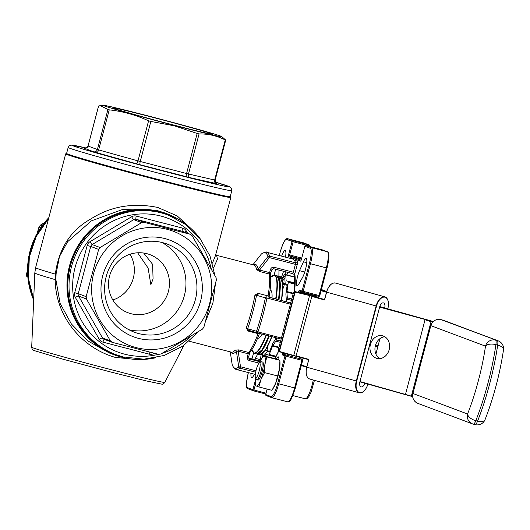 <?xml version="1.0" encoding="UTF-8"?>
<svg xmlns="http://www.w3.org/2000/svg" width="530" height="530" viewBox="0 0 530 530"><rect width="100%" height="100%" fill="white"/><g stroke="black" fill="none" stroke-linecap="round" stroke-linejoin="round"><path stroke-width="0.79" d="M259.276 362.964L261.071 361.858A9.315 1.888 104.6 0 1 261.495 361.758A9.315 1.888 104.6 0 1 261.535 361.771A9.315 1.888 104.6 0 1 260.959 371.344A9.315 1.888 104.6 0 1 256.818 379.791A9.315 1.888 104.6 0 1 256.778 379.778A9.315 1.888 104.6 0 1 256.487 379.5L255.46 377.665A7.764 1.577 -75.4 0 0 255.705 377.897A7.764 1.577 -75.4 0 0 259.17 370.947A7.764 1.577 -75.4 0 0 259.667 362.891A7.764 1.577 -75.4 0 0 259.276 362.964A7.764 1.577 -75.4 0 0 256.162 370A7.764 1.577 -75.4 0 0 255.46 377.665M257.958 380.083A9.315 1.888 -75.4 0 0 257.997 380.096A9.315 1.888 -75.4 0 0 262.138 371.656A9.315 1.888 -75.4 0 0 262.714 362.076A9.315 1.888 -75.4 0 0 262.675 362.063A9.315 1.888 -75.4 0 0 262.635 362.056M379.752 358.638A11.647 9.732 103 0 1 375.392 345.646A11.647 9.732 103 0 1 384.8 336.742M370.41 344.5A11.647 9.732 -77 0 0 377.168 358.459A11.647 9.732 -77 0 0 389.159 349.727A11.647 9.732 -77 0 0 382.395 335.768A11.647 9.732 -77 0 0 370.41 344.5M278.488 277.25A40.055 8.122 104.6 0 1 278.601 299.735L279.84 283.159L277.163 275.845L274.613 275.176A40.366 8.182 104.6 0 1 274.779 275.229A40.366 8.182 104.6 0 1 276.017 299.066M268.962 335.901A40.055 8.122 104.6 0 1 258.719 353.391M290.38 304.147L266.908 298.052A60.553 12.276 104.6 0 1 257.958 331.939L257.394 332.9L248.577 330.289L247.656 328.719L256.527 331.283A59.651 12.097 -75.4 0 0 265.344 297.9L256.507 295.223L258.097 294.276L258.05 293.322L268.067 295.925A45.023 9.129 -75.4 0 0 269.432 274.05L259.409 271.453L256.527 269.492A1.55 1.398 169.4 0 0 258.136 269.055L267.915 256.54A59.651 12.097 -75.4 0 0 265.272 252.836A59.651 12.097 -75.4 0 0 261.323 254.069L252.949 264.735L261.316 254.082A1.55 1.464 50.5 0 1 261.548 253.837A1.55 1.55 0 0 0 261.316 254.075M306.154 258.355A10.865 2.206 104.6 0 1 306.241 266.192A10.865 2.206 104.6 0 1 302.458 277.64L298.675 284.246A9.315 1.888 104.6 0 1 297.125 285.736A9.315 1.888 104.6 0 1 296.807 280.171A9.315 1.888 104.6 0 1 299.516 270.671L303.445 261.807A10.865 2.206 104.6 0 1 306.115 258.342A10.865 2.206 104.6 0 1 306.154 258.355M276.349 359.002A9.315 1.888 104.6 0 1 278.25 356.842A9.315 1.888 104.6 0 1 278.29 356.856A9.315 1.888 104.6 0 1 278.879 359.154L278.873 359.843M261.151 354.53A9.315 1.888 104.6 0 1 259.806 360.95M281.622 256.142A10.865 2.206 104.6 0 1 285.166 250.478A10.865 2.206 104.6 0 1 285.206 250.491A10.865 2.206 104.6 0 1 285.776 255.168L285.564 257.163M270.307 290.102A24.844 5.035 104.6 0 1 270.413 290.122A24.844 5.035 104.6 0 1 270.519 290.155A24.844 5.035 104.6 0 1 272.036 298.032M262.125 334.125A24.844 5.035 104.6 0 1 257.931 338.213L257.62 338.133M152.819 117.342A51.622 1.08 14.8 0 0 112.771 107.882A51.622 1.08 14.8 0 0 172.522 124.742A51.622 1.08 14.8 0 0 212.563 134.249A51.622 1.08 14.8 0 0 152.819 117.342M164.837 238.56A51.622 50.535 110.6 0 0 102.727 275.759A51.622 50.535 110.6 0 0 138.469 338.359A51.622 50.535 110.6 0 0 200.578 301.159A51.622 50.535 110.6 0 0 164.837 238.56M162.79 242.674A47.031 46.044 110.6 0 0 106.881 274.235A47.031 46.044 110.6 0 0 134.249 332.158A47.031 46.044 110.6 0 0 138.767 333.589A47.031 46.044 110.6 0 0 194.676 302.027A47.031 46.044 110.6 0 0 167.301 244.105A47.031 46.044 110.6 0 0 162.79 242.674M146.916 253.691A31.051 30.402 110.6 0 0 110.001 274.533A31.051 30.402 110.6 0 0 128.075 312.773A31.051 30.402 110.6 0 0 131.056 313.72A31.051 30.402 110.6 0 0 167.97 292.878A31.051 30.402 110.6 0 0 149.897 254.632A31.051 30.402 110.6 0 0 146.916 253.691M174.344 125.424A61.169 1.279 14.8 0 0 221.732 136.568A61.169 1.279 14.8 0 0 150.997 116.66A61.169 1.279 14.8 0 0 103.648 105.371A61.169 1.279 14.8 0 0 174.344 125.424M197.167 133.461L174.436 125.815L150.845 121.436L140.258 161.498L186.58 173.522L197.167 133.461L199.075 133.938L188.488 173.999L214.65 180.028L225.237 139.966C217.088 135.793 208.363 133.785 199.075 133.938M225.237 139.966L225.681 140.033L225.237 139.966M221.732 136.568L225.681 140.033M164.545 181.127A84.614 1.769 14.8 0 0 230.206 196.683L231.789 190.681A84.614 1.769 -165.2 0 1 166.129 175.125A84.614 1.769 -165.2 0 1 68.178 147.453L66.588 153.455A84.614 1.769 14.8 0 0 164.545 181.127M167.275 229.331A61.169 59.883 -69.4 0 1 209.628 303.511A61.169 59.883 -69.4 0 1 136.031 347.587A61.169 59.883 -69.4 0 1 93.677 273.407A61.169 59.883 -69.4 0 1 167.275 229.331M149.99 352.152A3.107 0.629 -75.4 0 0 149.274 354.166L102.953 342.142A6.208 6.082 110.6 0 1 99.249 339.299L75.32 297.396A6.208 6.082 110.6 0 1 74.717 292.699L87.198 245.456A6.208 6.082 110.6 0 1 90.047 241.66L131.632 216.757A6.208 6.082 110.6 0 1 136.256 216.081L182.578 228.105A3.107 0.629 104.6 0 0 182.38 231.332L136.058 219.307L143.961 222.275L167.447 228.403L190.29 234.3L182.38 231.332A3.107 3.041 -69.4 0 1 182.678 231.424L190.581 234.393L192.138 235.718L216.068 277.627L216.366 279.973L203.884 327.215L202.467 329.11L160.881 354.014L158.569 354.358L112.241 342.334L110.392 340.909L86.463 299L78.559 296.031L102.489 337.941L110.392 340.909M160.02 212.424A74.525 72.961 -69.4 0 1 167.175 214.69L168.361 215.134A74.525 72.961 -69.4 0 0 161.206 212.868A74.525 72.961 -69.4 0 0 72.61 262.887A74.525 72.961 -69.4 0 0 115.984 354.669L114.798 354.225A74.525 72.961 -69.4 0 1 71.424 262.443A74.525 72.961 -69.4 0 1 160.02 212.424M135.395 359.38L115.262 357.392C80.904 347.607 55.286 315.251 55.226 279.628L55.339 274.123C58.744 248.749 70.53 230.384 90.696 219.036C110.558 206.342 132.911 202.473 157.755 207.449L177.192 215.929L191.482 228.96M212.451 263.132L215.399 255.765L230.795 197.478A85.39 1.789 -165.2 0 1 164.532 181.783A85.39 1.789 -165.2 0 1 65.68 153.852L35.603 267.703A85.39 1.789 14.8 0 0 55.339 274.123A3.107 0.696 -177.7 0 0 56.087 273.825L55.902 279.754L60.122 303.438L71.364 323.962L88.02 341.009L109.432 353.04M164.717 212.934L157.549 210.668L122.649 209.476L91.418 220.858L67.602 241.72L59.466 256.56L56.087 273.825M287.439 272.294A1.55 1.411 -138.8 0 0 288.287 272.831L288.419 272.552M256.527 269.492A45.023 9.129 -75.4 0 0 254.135 265.06A45.023 9.129 -75.4 0 0 253.95 265L216.618 255.308L217.452 259.216L213.61 267.683M248.583 356.975L247.411 356.703L248.179 353.788L238.162 351.185L238.685 349.893L235.227 350.098A1.55 1.418 42.5 0 1 236.413 351.271L238.162 351.185L240.507 366.767L255.97 370.781M258.05 293.322L254.93 295.144A1.55 0.543 10.1 0 0 256.507 295.223A45.918 9.308 104.6 0 1 247.656 328.719A1.55 0.603 19.6 0 0 246.251 327.984L248.086 331.038L248.504 330.269L257.348 332.886A1.55 1.259 -73.5 0 1 256.527 331.283A1.55 0.47 18.3 0 0 257.958 331.939L281.43 338.034M315.403 296.933L315.602 296.177L299.708 292.05L299.529 292.745M266.842 356.928L263.417 355.65L276.474 359.035L279.9 360.32L279.601 368.363L277.64 375.969L275.633 383.369L271.969 390.338L258.912 386.946L260.919 379.546L264.583 372.583L264.881 364.541L266.842 356.928L279.9 360.32M264.583 372.583L277.64 375.969M259.726 362.686A15.522 3.147 104.6 0 1 259.753 362.613A15.522 3.147 104.6 0 1 261.813 358.273A15.522 3.147 104.6 0 1 264.298 356.074A15.522 3.147 104.6 0 1 264.881 364.541A15.522 3.147 104.6 0 1 260.919 379.546A15.522 3.147 104.6 0 1 256.368 386.092A15.522 3.147 104.6 0 1 255.394 382.991L255.486 385.661L258.912 386.946M263.417 355.65L261.813 358.273M272.923 388.801L273.573 387.708A15.522 3.147 -75.4 0 0 275.633 383.369A15.522 3.147 -75.4 0 0 279.601 368.363A15.522 3.147 104.6 0 0 279.992 362.99L279.946 361.42M379.758 306.585L433.249 321.524A22.976 0.484 14.8 0 0 429.923 320.584L384.681 307.963A4.657 2.557 -74.4 0 0 383.442 302.895A4.657 2.557 -74.4 0 0 379.692 306.804L359.87 381.839A4.657 2.557 -74.4 0 0 361.109 386.9A4.657 2.557 -74.4 0 0 364.792 383.21M254.665 359.612A10.865 2.206 104.6 0 1 255.314 358.34L257.693 354.192M254.334 374.167L254.334 374.173A10.865 2.206 104.6 0 1 251.664 377.632A10.865 2.206 104.6 0 1 251.021 373.312M283.51 271.274A9.315 1.888 104.6 0 1 281.178 277.455M278.899 276.289L278.959 270.095M294.64 260.707L292.798 259.044L266.583 252.24A60.553 12.276 104.6 0 1 269.518 256.076L295.561 262.84A60.553 12.276 -75.4 0 0 294.64 260.707A1.55 1.491 -31.2 0 0 296.555 259.627A62.103 12.588 104.6 0 1 297.502 261.82A3.107 0.629 104.6 0 1 297.164 264.848L294.766 273.917L293.309 272.248L295.395 264.357L269.346 257.593L259.601 270.035L258.136 269.055A45.918 9.308 104.6 0 0 255.698 264.536A45.918 9.308 104.6 0 0 253.506 264.881M137.634 252.784L148.102 268.054L150.864 284.756L153.064 278.959L152.633 264.364L143.696 253.042M112.844 300A31.051 30.402 110.6 0 0 130.022 254.234M107.954 109.472L100.342 105.669L98.626 105.974L88.046 146.035L97.368 149.533L107.954 109.472L109.233 109.856L98.653 149.917L138.005 160.895L148.585 120.833C136.038 115.01 122.927 111.353 109.233 109.856M86.165 296.654L98.646 249.411L90.736 246.443L78.255 293.686L86.165 296.654L86.463 299M100.071 247.517L141.649 222.613L133.745 219.645L92.16 244.549L100.071 247.517L98.646 249.411M143.961 222.275L141.649 222.613M99.249 339.299A3.107 0.49 150.3 0 1 102.489 337.941A3.107 3.041 -69.4 0 0 104.039 339.266L112.241 342.334M27.779 276.971L26.798 276.607L26.5 274.262L27.613 274.679M40.638 227.642L38.982 227.019L37.179 233.227M27.487 270.115L26.5 274.262M38.982 227.019L40.406 225.118L41.989 225.714M44.334 222.66L40.406 225.118M99.07 106.04L98.626 105.974M148.585 120.833L150.845 121.436M128.896 329.74A47.031 46.044 110.6 0 0 182.91 300.192A47.031 46.044 110.6 0 0 161.683 242.402M230.245 351.867L232.153 364.448A1.55 1.55 0 0 0 232.206 364.667A1.55 1.444 162.7 0 1 232.16 364.454A59.651 12.097 -75.4 0 0 234.803 368.158A59.651 12.097 -75.4 0 0 238.752 366.926L236.413 351.271A45.918 9.308 104.6 0 1 230.881 352.046M247.411 356.703C247.04 358.638 247.735 359.963 249.504 360.665L249.597 359.055L248.61 356.988L249.385 354.073L248.179 353.788L248.702 352.496A45.023 9.129 -75.4 0 0 258.103 333.642L248.086 331.038M268.69 297.091L268.836 297.138A1.55 1.517 110.6 0 0 268.69 297.091L290.672 303.047M273.407 268.551L274.176 267.286C272.287 267.041 271.022 267.855 270.393 269.717L271.565 269.989M291.394 258.68A62.103 12.588 104.6 0 1 292.467 258.09L300.556 261.131A1.862 0.378 -75.4 0 0 301.385 259.462L301.391 259.455M279.303 255.54L280.112 252.465A14.595 2.961 -75.4 0 1 286.624 239.408L292.076 241.448L288.585 254.658A1.862 0.378 -75.4 0 0 288.466 256.593L292.467 258.09A1.55 1.504 -112.5 0 1 292.043 258.845M31.701 347.223A68.847 1.444 14.8 0 0 111.406 369.735A68.847 1.444 14.8 0 0 164.83 382.395C163.485 383.939 162.438 384.515 161.696 384.124L146.068 380.871L110.214 371.875L62.679 359.115L34.324 350.621C32.893 350.489 32.019 349.356 31.701 347.223L34.801 273.016A84.813 1.776 14.8 0 0 55.226 279.628L55.902 279.754M294.706 274.56A1.55 1.385 -9.5 0 1 294.766 273.917A51.231 10.388 104.6 0 1 294.514 291.639M265.344 297.9A1.55 1.259 -73.5 0 1 266.908 296.88L266.908 298.052A1.55 0.411 -168.7 0 0 265.344 297.9M269.346 257.593L267.915 256.54A1.55 1.444 -17.3 0 1 269.518 256.076L269.346 257.593M268.889 297.158A1.55 1.517 110.6 0 0 268.836 297.138L268.26 296.919A1.55 1.517 110.6 0 0 268.114 296.873L268.067 295.925A1.55 0.629 -170.7 0 1 269.16 296.727C270.651 287.538 271.095 280.35 270.485 275.163L270.797 272.904M259.409 271.453L259.601 270.035L269.618 272.639L270.393 269.717M257.388 332.9A1.55 1.259 -73.5 0 1 257.348 332.886A1.55 1.55 0 0 0 257.394 332.9L281.152 339.067L257.401 332.9M255.659 372.212L239.911 368.125A1.55 1.464 -129.5 0 1 238.752 366.926L240.507 366.767L239.911 368.125A60.553 12.276 104.6 0 1 236.161 369.45A60.553 12.276 104.6 0 1 235.91 369.37M282.768 289.373L284.371 284.564L282.788 284.053M287.134 285.286L284.371 284.564M286.558 284.265L282.742 283.272M269.69 351.317L266.921 350.595L267.835 345.918M265.424 350.111L266.921 350.595M282.49 281.139L284.776 277.852L285.18 283.749L287.247 284.524L285.882 293.958L286.293 299.848L285.822 301.61M276.262 337.796L272.824 343.394L269.399 352.052L267.339 351.277L264.172 355.829L263.92 352.172M263.046 356.233L262.847 353.338M268.491 355.007L266.583 354.517L265.431 356.173M266.583 354.517L268.783 355.12L269.233 354.464L276.143 356.259M278.866 347.726L272.546 346.083L269.233 354.464M272.546 346.083L272.798 345.58L279.005 347.19M280.29 342.32L275.858 341.174L272.798 345.58M275.858 341.174L276.355 339.929L280.635 341.042M276.872 337.954L276.355 339.929M291.394 300.318L287.114 299.205L286.432 301.769M287.114 299.205L287.306 297.847L291.738 299M293.123 293.759L286.915 292.149L287.306 297.847M286.915 292.149L286.949 291.56L293.276 293.196M295.064 284.193L288.267 282.43L286.949 291.56M288.267 282.43L288.207 281.582L295.097 283.371M295.104 283.139L288.207 281.582M286.213 280.834L295.111 282.914M295.024 277.289L285.723 274.878L286.12 280.575M285.723 274.878L282.179 279.317M282.689 282.689L285.153 283.325M265.278 350.33L269.637 351.463M267.339 351.277L269.485 351.834M308.857 359.393L306.797 367.197L356.292 381.004L376.121 305.969L326.619 292.162L324.559 299.967L311.806 296.409L296.104 355.835L308.857 359.393L306.711 367.164A10.56 5.797 -74.4 0 0 306.598 375.247M377.612 346.434L377.771 346.799L375.253 346.223M377.685 346.766L375.326 345.904M375.578 345.023L378.135 345.606L379.911 338.697M255.394 382.991A15.522 3.147 104.6 0 1 255.718 378.122M305.227 398.772A15.522 3.147 -75.4 0 0 305.287 398.792A15.522 3.147 -75.4 0 0 313.27 380.003M281.317 300.444A40.366 8.182 -75.4 0 0 280.072 276.6A40.366 8.182 -75.4 0 0 279.906 276.547L277.554 275.938A40.366 8.182 104.6 0 1 277.72 275.991A40.366 8.182 104.6 0 1 278.959 299.828M269.326 336A40.366 8.182 104.6 0 1 257.269 354.08A40.366 8.182 104.6 0 1 257.103 354.027M271.916 336.669L265.205 350.436L259.62 354.689A40.366 8.182 -75.4 0 0 271.678 336.61M281.43 278.011A40.055 8.122 104.6 0 1 281.543 300.497M271.903 336.669A40.055 8.122 104.6 0 1 261.661 354.153M251.935 349.528A40.055 8.122 -75.4 0 0 253.943 352.887A40.055 8.122 -75.4 0 0 266.02 335.139M275.653 298.973A40.055 8.122 -75.4 0 0 274.401 275.448A40.055 8.122 -75.4 0 0 270.678 277.322M266.385 335.232A40.366 8.182 104.6 0 1 254.327 353.318A40.366 8.182 104.6 0 1 254.161 353.265M268.968 335.907L262.264 349.674L256.679 353.927A40.366 8.182 -75.4 0 0 268.736 335.848M278.369 299.675A40.366 8.182 -75.4 0 0 277.13 275.839A40.366 8.182 -75.4 0 0 276.965 275.785M68.178 147.453L69.304 145.757L71.086 145.088L86.304 148.022A81.507 1.709 14.8 0 0 84.793 149.606A81.507 1.709 14.8 0 0 166.327 171.899A81.507 1.709 14.8 0 0 215.279 182.081L230.073 186.971L231.643 188.64L231.789 190.681M211.238 268.882A71.417 69.92 110.6 0 0 161.007 216.088A71.417 69.92 110.6 0 0 75.074 267.551A71.417 69.92 110.6 0 0 124.523 354.159A71.417 69.92 110.6 0 0 158.444 354.325M162.127 353.305A71.417 69.92 110.6 0 0 190.714 336.404M175.774 218.406A74.677 73.107 110.6 0 0 160.06 212.272A74.677 73.107 110.6 0 0 70.205 266.08A74.677 73.107 110.6 0 0 121.913 356.637A74.677 73.107 110.6 0 0 123.722 357.081M155.827 357.743A75.3 73.716 -69.4 0 1 121.642 357.193A75.3 73.716 -69.4 0 1 114.407 354.908A75.3 73.716 -69.4 0 1 70.583 262.165A75.3 73.716 -69.4 0 1 160.1 211.629A75.3 73.716 -69.4 0 1 167.328 213.915A75.3 73.716 -69.4 0 1 200.386 239.037M65.68 153.852L66.621 153.329A84.767 1.776 14.8 0 0 164.572 181.141A84.767 1.776 14.8 0 0 230.232 196.577M260.343 361.188L248.656 358.154M288.287 272.831A49.681 10.07 -75.4 0 0 286.684 274.891M189.21 341.227L231.325 352.158A45.023 9.129 -75.4 0 0 235.227 350.098M238.685 349.893L248.702 352.496A1.55 1.385 -141.4 0 0 250.147 352.066L249.352 354.053M246.251 327.984A45.023 9.129 -75.4 0 0 254.93 295.144M283.636 352.894L283.537 353.278L299.51 357.101M299.708 292.056L300.106 291.215A0.934 0.914 110.6 0 1 299.483 290.089A1.862 0.378 -75.4 0 0 298.648 291.752L299.715 292.056M298.463 292.474L298.648 291.752M267.14 389.08L265.702 394.525L271.155 396.572A14.595 2.961 -75.4 0 0 277.667 383.508L284.961 355.895L282.351 354.921A0.934 0.914 110.6 0 1 283.471 354.245L301.974 359.353L283.471 354.245L283.537 353.278L282.47 352.987L282.57 352.616M359.95 381.54L412.618 396.486M432.613 322.174L425.027 319.775L405.443 394.545L359.87 381.832L411.28 396.281M379.699 306.797L425.272 319.51L379.619 307.108M318.431 296.27L318.06 297.674M302.16 357.836L301.782 359.274M278.621 351.171A51.231 10.388 104.6 0 1 274.951 358.644M282.47 352.987A1.862 0.378 -75.4 0 0 282.351 354.921M262.575 356.995A51.231 10.388 104.6 0 1 262.582 353.583M253.565 352.934L251.988 358.916L253.552 352.927M248.365 372.623A14.595 2.961 -75.4 0 0 247.45 387.675L252.903 389.722L255.526 379.798M299.483 290.089L302.087 291.069L309.387 263.45A14.595 2.961 -75.4 0 0 310.328 248.298L304.876 246.258L301.385 259.462L304.876 246.258A0.934 0.914 -69.4 0 1 305.995 245.582L311.448 247.629L327.341 251.757L321.889 249.709L305.989 245.582M319.762 295.66L327.063 268.048C330.389 254.327 328.348 251.094 327.427 251.783A0.934 0.914 -69.4 0 0 327.341 251.757A15.522 3.147 -75.4 0 1 326.341 267.875L327.063 268.048L319.762 295.66A0.934 0.914 110.6 0 1 318.636 296.323L302.736 292.196L303.147 291.361L319.04 295.488L326.341 267.875L310.447 263.748L303.147 291.361L302.087 291.069A0.934 0.914 110.6 0 0 302.736 292.196L318.629 296.323L319.04 295.488L319.762 295.66A0.934 0.934 0 0 1 318.629 296.323M315.807 295.588L315.602 296.177L316.324 296.349A1.862 0.378 104.6 0 1 316.483 295.767M316.304 296.349L316.503 295.773M299.927 358.578A1.862 0.378 104.6 0 1 300.132 357.578L299.423 357.406L299.364 358.373A0.934 0.914 110.6 0 1 299.543 358.439M299.457 358.399L302.06 359.38A0.934 0.914 110.6 0 0 301.974 359.353L301.915 360.32L302.637 360.486A0.934 0.934 0 0 0 302.06 359.38A0.934 0.914 110.6 0 1 302.617 360.479L295.342 388.106L294.62 387.933L301.915 360.32L286.021 356.193L278.727 383.806L294.62 387.933A15.522 3.147 -75.4 0 1 287.757 401.846L271.863 397.719A15.522 3.147 104.6 0 1 271.797 397.699A0.934 0.914 -69.4 0 1 271.155 396.572M309.732 246.039L309.739 246.033A0.934 0.914 -69.4 0 0 309.089 244.906L303.637 242.859L287.744 238.732L293.196 240.779L309.089 244.906L309.03 245.874L293.136 241.746L289.652 254.95L301.729 258.09M281.953 278.952A51.231 10.388 104.6 0 1 286.266 271.989M274.109 275.11L275.66 269.24L274.129 275.11M253.545 390.849A0.934 0.914 -69.4 0 1 253.459 390.822A0.934 0.934 0 0 0 253.552 390.855L265.808 394.035L253.552 390.855L253.963 390.014L266.04 393.154M48.541 218.711A75.3 73.716 110.6 0 0 33.695 299.483M184.573 232.133A3.107 0.49 150.3 0 1 186.275 230.948A6.208 6.082 110.6 0 0 182.578 228.105M186.275 230.948L187.607 233.273M154.29 353.258L153.899 353.49A6.208 6.082 110.6 0 1 149.274 354.166M123.139 356.935A74.525 72.961 -69.4 0 1 115.984 354.669L123.152 356.942L143.829 359.194L164.373 355.431L183.108 345.971L198.538 331.575M135.547 163.512L140.059 164.724A3.107 0.629 104.6 0 1 140.258 161.498L138.005 160.895A3.107 1.703 105.6 0 1 135.547 163.512L96.195 152.534A3.107 1.703 105.6 0 0 98.653 149.917L97.368 149.533A3.107 3.041 110.6 0 1 93.631 151.772L96.195 152.534M93.631 151.772L84.31 148.268A3.107 3.041 110.6 0 0 88.046 146.035L98.553 106M84.714 148.294L84.31 148.268M216.717 183.658L190.197 177.696L140.059 164.724M48.82 217.664A74.525 72.961 110.6 0 0 33.668 300.06M259.051 363.143L249.504 360.665M290.712 302.882L272.261 298.092L290.712 302.882M274.176 267.286L293.309 272.248L292.62 273.639L273.493 268.677L271.599 270.002L270.823 272.923L269.618 272.639L269.432 274.05A1.55 1.358 -7.2 0 1 270.485 275.163M255.314 358.34L260.177 359.598M299.516 270.671L304.763 272.036M303.445 261.807L306.757 262.668M255.44 384.429L253.963 390.014L252.903 389.722A0.934 0.914 -69.4 0 0 253.459 390.822L248.007 388.775A0.934 0.914 -69.4 0 1 247.45 387.675M301.484 259.011L289.585 255.917L301.113 260.243M308.904 246.337L309.03 245.874L309.752 246.046A0.934 0.934 0 0 0 309.182 244.933L303.73 242.886A0.934 0.914 -69.4 0 1 303.816 242.925M287.691 401.826A15.522 3.147 -75.4 0 0 287.757 401.846C288.936 400.773 289.413 406.119 295.342 388.106L302.637 360.486M277.667 383.508L278.727 383.806A15.522 3.147 104.6 0 1 271.863 397.719L266.259 395.625A0.934 0.914 -69.4 0 1 265.702 394.525L265.702 394.525A0.934 0.934 0 0 0 266.259 395.625A0.934 0.914 -69.4 0 0 266.345 395.652M310.328 248.298A0.934 0.914 -69.4 0 1 311.448 247.629A15.522 3.147 104.6 0 1 310.447 263.748L309.387 263.45M286.624 239.408A0.934 0.914 -69.4 0 1 287.744 238.732A15.522 3.147 104.6 0 0 287.684 238.712L303.73 242.886A0.934 0.914 -69.4 0 0 303.637 242.859A15.522 3.147 -75.4 0 0 303.577 242.839A15.522 3.147 -75.4 0 0 303.511 242.826M286.081 355.226A0.934 0.914 110.6 0 0 284.961 355.895L286.021 356.193L286.081 355.226M327.427 251.783L321.982 249.736A0.934 0.934 0 0 0 321.882 249.709L321.882 249.709A0.934 0.914 -69.4 0 1 322.068 249.776M288.466 256.593A0.934 0.914 -69.4 0 1 289.585 255.917L289.652 254.95L288.585 254.658M293.136 241.746L293.196 240.779A0.934 0.914 -69.4 0 0 292.076 241.448L293.136 241.746M248.093 388.801A0.934 0.914 -69.4 0 1 248.007 388.775C245.92 389.066 246.046 383.647 248.378 372.517M280.112 252.465L279.284 255.533M297.164 264.848L295.395 264.357L295.561 262.84A1.55 1.444 162.7 0 0 297.502 261.82M102.953 342.142A3.107 0.629 104.6 0 1 104.271 339.352M153.687 353.099A3.107 0.397 -120.9 0 0 153.899 353.49M75.32 297.396A3.107 0.49 150.3 0 1 78.559 296.031A3.107 3.041 -69.4 0 1 78.255 293.686L74.717 292.699M87.198 245.456L90.736 246.443A3.107 3.041 -69.4 0 1 92.16 244.549A3.107 0.397 -120.9 0 1 90.047 241.66M131.632 216.757A3.107 0.397 -120.9 0 0 133.745 219.645A3.107 3.041 -69.4 0 1 136.058 219.307A3.107 0.629 -75.4 0 1 136.256 216.081M190.197 177.696A3.107 2.597 -77 0 1 188.488 173.999L186.58 173.522A3.107 0.629 -75.4 0 0 186.381 176.748M215.094 180.094L214.65 180.028A3.107 2.597 -77 0 0 216.359 183.724M269.101 296.853A1.55 0.629 -170.7 0 0 269.16 296.727L269.081 297.787M258.329 333.145L258.103 333.642A1.55 0.689 -159.6 0 0 259.462 333.436C256.275 341.983 253.168 348.19 250.147 352.066M282.384 279.138L281.98 279.038L282.384 279.138M275.785 356.935L268.79 355.12L275.785 356.935M301.418 365.104A23.287 0.49 14.8 0 0 306.784 366.7M326.447 292.262A23.287 0.49 -165.2 0 1 321.087 290.665M425.272 319.51L431.162 321.266L411.307 396.288L405.443 394.545M326.665 291.48L321.392 289.499L326.665 291.48M321.167 290.347A22.976 0.484 14.8 0 0 326.533 291.957M431.162 321.266L432.864 321.902M412.658 396.798L411.307 396.288L412.658 396.798M306.704 366.992A22.976 0.484 -165.2 0 1 301.345 365.382L306.704 366.992M442.663 320.054A3.107 0.629 -75.4 0 1 442.676 320.06L443.491 320.319A8.381 8.208 110.6 0 0 442.689 320.06A3.107 0.629 -75.4 0 0 442.676 320.06L440.907 319.603A3.107 0.629 104.6 0 1 440.907 319.603A3.107 0.629 104.6 0 1 440.92 319.603L497.339 340.578L440.92 319.603A8.381 8.208 110.6 0 0 430.837 325.645L412.91 393.479L467.566 413.996A69.244 14.038 -75.4 0 0 485.487 346.163L430.777 325.619L412.91 393.479A8.381 8.208 110.6 0 0 417.912 403.39C413.705 401.389 412.015 398.076 412.85 393.445M503.5 349.86A8.381 8.381 0 0 0 498.147 340.83A8.381 8.208 110.6 0 0 497.339 340.578A8.381 1.703 104.6 0 1 497.663 345.096A8.381 4.008 -171.9 0 1 503.5 349.86C499.856 374.034 493.715 397.281 485.069 419.614A8.381 4.313 -158.3 0 1 477.57 421.138A77.625 15.741 -75.4 0 0 497.663 345.096L495.894 344.632A77.625 15.741 104.6 0 1 475.808 420.681L477.57 421.138A8.381 1.703 104.6 0 1 475.171 424.629A8.381 1.703 104.6 0 1 475.138 424.616L473.442 424.179M495.576 340.121A8.381 8.208 110.6 0 0 485.487 346.163A8.381 4.008 -171.9 0 1 495.894 344.632A8.381 1.703 104.6 0 0 495.576 340.121M417.912 403.39L472.568 423.907A8.381 8.381 0 0 0 473.403 424.172A8.381 1.703 104.6 0 0 475.808 420.681A8.381 4.313 -158.3 0 1 467.566 413.996A8.381 8.208 110.6 0 0 473.369 424.159A8.381 1.703 104.6 0 0 473.403 424.172L475.171 424.629A8.381 8.381 0 0 0 485.069 419.614M324.552 299.635L326.533 292.136A10.56 5.797 -74.4 0 1 330.766 284.65M375.869 353.987L377.817 346.812L375.902 354.067M387.801 308.831L387.841 308.685A10.56 5.797 105.6 0 0 384.886 297.178A10.56 5.797 105.6 0 0 376.538 306.075L356.71 381.116A10.56 5.797 105.6 0 0 359.565 392.598A10.56 5.797 105.6 0 0 367.913 384.078M326.54 292.129L326.487 292.116C328.646 285.624 331.601 282.596 335.357 283.033A10.865 5.962 105.6 0 0 326.619 292.162L324.493 299.675M376.538 306.075L376.121 305.969A10.865 5.962 -74.4 0 1 384.859 296.84A10.865 5.962 -74.4 0 1 387.953 300.603M363.785 391.2A10.865 5.962 -74.4 0 1 359.194 392.816A10.865 5.962 -74.4 0 1 356.292 381.004L356.71 381.116M308.659 359.605L306.797 367.197A10.865 5.962 105.6 0 0 309.692 379.003L359.194 392.816C362.951 393.253 365.905 390.226 368.065 383.727M296.31 292.361L312.051 296.144L296.31 292.361A1.239 1.219 110.6 0 0 294.812 293.256L294.461 293.163A1.55 1.517 -69.4 0 1 296.33 292.043L324.539 299.483L295.263 291.639A1.55 1.517 110.6 0 0 293.395 292.759L278.323 349.787L279.396 350.184L294.461 293.163L293.395 292.759L278.329 349.787A1.55 1.517 110.6 0 0 279.257 351.622L280.324 352.019A1.55 1.517 -69.4 0 1 279.396 350.184L279.747 350.284A1.239 1.219 110.6 0 0 280.608 351.794L308.645 359.645L280.469 352.072A1.55 1.517 -69.4 0 1 280.324 352.019L280.608 351.794M309.573 295.482L293.713 355.511L296.184 356.173M294.812 293.256L279.747 350.284M312.051 296.144L324.506 299.616M309.692 379.003C306.366 377.539 305.353 373.59 306.658 367.158L306.711 367.164M378.089 345.6L379.977 338.65M293.395 292.759L295.263 291.639M256.818 379.791L257.997 380.096M292.891 395.572L305.287 398.792L307.347 398.328L308.977 396.44L311.103 392.087L314.449 380.335M256.984 353.98L259.62 354.689M281.549 300.503L282.781 283.921L279.906 276.547M251.909 349.575L254.128 353.252L256.679 353.927M205.686 321.008L212.888 303.173L215.385 284.12M214.915 275.527L209.999 255.997L200.055 238.606L185.825 224.634L168.361 215.134M230.795 197.478L230.239 196.557M255.314 374.425L235.757 369.324L233.631 367.648L232.206 364.667M164.83 382.395L183.811 345.474M167.328 213.915L164.711 212.934M121.642 357.2L109.167 352.94M35.603 267.703L34.801 273.016M103.648 105.371L100.342 105.669M300.152 357.578L299.947 358.923M302.736 292.196A0.934 0.934 0 0 1 302.643 292.169L300.04 291.189M304.856 246.245A0.934 0.934 0 0 1 305.995 245.582L321.882 249.709M265.682 394.519L267.12 389.08M301.371 259.455L301.007 260.575M287.684 238.712C285.637 237.851 283.106 242.435 280.098 252.459M266.583 252.24C266.756 251.531 265.079 252.068 261.548 253.837M215.624 254.314L216.618 255.308M48.548 218.691L36.219 236.473L29.335 257.017L28.468 278.628L33.695 299.503M48.853 217.552L35.914 235.592L28.739 256.633L27.964 278.8L33.668 300.132M225.72 140.119L215.153 180.12C215.723 183.161 216.319 184.38 216.942 183.764L216.942 183.764M85.29 148.426L84.628 148.281C84.608 149.188 85.728 148.433 87.987 146.002M294.461 291.652L294.706 274.553M294.76 274.726L292.62 273.639M278.588 351.125L274.871 358.618M260.091 361.778L249.597 359.055M230.252 351.88L232.153 364.448M260.382 361.096L248.623 358.042M270.678 277.263L274.613 275.176M295.005 277.051L285.624 274.619M430.777 325.619C432.54 320.829 435.918 318.822 440.907 319.603M498.147 340.83L443.491 320.319M335.357 283.033L384.859 296.84C388.185 298.304 389.199 302.252 387.887 308.692L387.847 308.844M280.469 352.072L293.713 355.511M278.323 349.787L279.257 351.622M306.685 367.071L301.265 365.667M261.495 361.758L262.675 362.063"/></g></svg>
